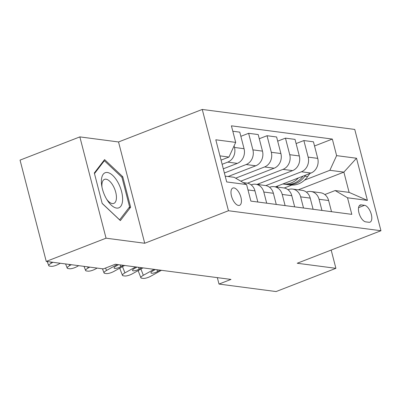 <?xml version="1.0" encoding="UTF-8"?>
<svg xmlns="http://www.w3.org/2000/svg" width="401" height="401" viewBox="0 0 401 401"><rect width="100%" height="100%" fill="white"/><g stroke="black" fill="none" stroke-linecap="round" stroke-linejoin="round"><path stroke-width="0.6" d="M238.475 205.437A9.273 4.306 68.8 0 0 239.562 205.317A9.273 4.306 68.8 0 0 240.605 196.199A9.273 4.306 68.8 0 0 233.943 187.914A9.273 4.306 68.8 0 0 232.851 188.034A9.273 4.306 68.8 0 0 231.808 197.147A9.273 4.306 68.8 0 0 238.475 205.437M79.854 136.891L106.049 238.184L144.726 243.257L118.531 141.964L79.854 136.891L20.05 160.124L46.245 261.412L103.338 268.901L115.298 264.254L230.961 279.422L219.001 284.068L276.094 291.557L335.898 268.324L331.176 250.064M118.531 141.964L202.259 109.443L354.755 129.443L380.95 230.73L228.455 210.736L202.259 109.443M364.554 205.307L361.311 204.886A8.982 4.17 68.8 0 0 360.253 204.996A8.982 4.17 68.8 0 0 359.246 213.828A8.982 4.17 68.8 0 0 365.702 221.858L368.945 222.279A8.982 4.17 68.8 0 0 370.003 222.169A8.982 4.17 68.8 0 0 371.01 213.337A8.982 4.17 68.8 0 0 364.554 205.307L358.564 207.638M336.614 155.628L356.509 158.235L367.411 200.395L347.522 197.783L335.121 190.55L349.116 192.39L343.878 172.129L329.878 170.295L336.614 155.628L332.334 139.067L231.407 125.829L235.693 142.39L228.951 157.057L219.964 155.879M225.202 176.139L234.194 177.317L246.595 184.55L250.876 201.112L351.802 214.35L347.522 197.783M246.595 184.55L226.7 181.939L215.798 139.784L235.693 142.39M106.049 238.184L46.245 261.412M144.726 243.257L228.455 210.736M380.95 230.73L297.221 263.251L335.898 268.324M217.337 277.637L219.001 284.068M298.299 189.833L343.878 172.129L356.509 158.235M335.121 190.55L324.825 194.55M266.69 203.187L263.803 192.029A11.589 9.95 -82.5 0 0 255.743 184.254A11.589 9.95 -82.5 0 0 251.402 184.791L251.156 184.886M285.106 205.603L282.219 194.44A11.589 9.95 -82.5 0 0 274.159 186.665A11.589 9.95 -82.5 0 0 269.818 187.207L269.577 187.302M303.522 208.014L300.64 196.856A11.589 9.95 -82.5 0 0 292.575 189.082A11.589 9.95 -82.5 0 0 288.239 189.623L287.993 189.718M321.943 210.43L319.056 199.272A11.589 9.95 -82.5 0 0 310.996 191.498A11.589 9.95 -82.5 0 0 306.655 192.039L306.409 192.134M284.269 188.009L291.848 185.067M304.519 180.144L329.878 170.295M275.462 186.841L310.991 173.037A11.589 9.95 -82.5 0 0 317.727 158.37L313.447 141.809L303.868 140.55L296.108 143.568M265.853 185.593L301.417 171.783A11.589 9.95 -82.5 0 0 308.153 157.117L303.868 140.55M257.046 184.425L292.575 170.62A11.589 9.95 -82.5 0 0 299.311 155.954L295.031 139.393L285.452 138.139L277.692 141.152M247.432 183.182L282.996 169.367A11.589 9.95 -82.5 0 0 289.738 154.701L285.452 138.139M240.795 181.167L274.159 168.204A11.589 9.95 -82.5 0 0 280.895 153.538L276.61 136.977L267.036 135.723L259.272 138.736M235.673 178.179L264.58 166.951A11.589 9.95 -82.5 0 0 271.317 152.285L267.036 135.723M228.119 176.52L255.743 165.793A11.589 9.95 -82.5 0 0 262.48 151.127L258.194 134.561L248.615 133.307L240.856 136.32M224.39 172.991L246.164 164.535A11.589 9.95 -82.5 0 0 252.901 149.869L248.615 133.307M223.307 168.821L237.322 163.377A11.589 9.95 -82.5 0 0 244.059 148.711L239.778 132.15L232.806 131.232M222.139 164.3L227.748 162.119A11.589 9.95 -82.5 0 0 234.485 147.453L234.079 145.894M221.061 160.124L228.951 157.057M331.517 211.688L328.635 200.53A11.589 9.95 -82.5 0 0 320.569 192.756L310.996 191.498M332.334 139.067L314.524 145.984M277.367 186.099L277.632 187.122M313.101 209.272L310.214 198.114A11.589 9.95 -82.5 0 0 302.153 190.34L292.575 189.082M258.951 183.683L259.216 184.706M294.685 206.856L291.798 195.698A11.589 9.95 -82.5 0 0 283.738 187.924L274.159 186.665M276.264 204.44L273.382 193.282A11.589 9.95 -82.5 0 0 265.317 185.508L255.743 184.254M257.848 202.024L254.961 190.866A11.589 9.95 -82.5 0 0 246.901 183.092L243.282 182.62M349.116 192.39L367.411 200.395M102.2 203.487L120.365 220.6L130.636 207.217L122.751 176.711L104.586 159.593L94.315 172.981L102.2 203.487M121.734 177.107L122.751 176.711M128.771 207.939L130.636 207.217M161.453 270.304L150.701 276.259A5.794 1.589 158.9 0 1 143.187 278.399L141.713 278.209A5.794 1.589 158.9 0 1 140.876 277.763A5.794 1.589 158.9 0 1 143.332 275.292L154.084 269.342M140.876 277.763L138.37 271.266A5.794 1.589 -21.1 0 1 138.831 270.219M160.124 270.134L157.598 271.532A4.637 1.273 -21.1 0 1 151.588 273.246A4.637 1.273 -21.1 0 1 150.916 272.891A4.637 1.273 -21.1 0 1 152.886 270.911L155.408 269.512M298.424 177.919A22.165 19.027 97.5 0 1 282.855 183.969A22.165 19.027 97.5 0 1 282.85 183.969L285.652 184.335A22.165 19.027 97.5 0 0 302.971 176.154M309.858 173.478L307.672 176.57A22.165 19.027 97.5 0 1 290.224 184.936L287.422 184.565A22.165 19.027 -82.5 0 0 304.87 176.199L305.637 175.117M286.54 184.425A22.165 19.027 -82.5 0 0 287.422 184.565M143.032 267.893L132.285 273.843A5.794 1.589 158.9 0 1 124.766 275.988L123.297 275.793A5.794 1.589 158.9 0 1 122.455 275.347A5.794 1.589 158.9 0 1 124.917 272.875L135.668 266.926M122.455 275.347L119.954 268.85A5.794 1.589 -21.1 0 1 120.415 267.803M141.708 267.718L139.182 269.116A4.637 1.273 -21.1 0 1 133.172 270.83A4.637 1.273 -21.1 0 1 132.5 270.474A4.637 1.273 -21.1 0 1 134.47 268.495L136.992 267.101M124.616 265.477L113.869 271.427A5.794 1.589 158.9 0 1 106.35 273.572L104.877 273.377A5.794 1.589 158.9 0 1 104.039 272.931A5.794 1.589 158.9 0 1 106.501 270.459L117.247 264.51M123.292 265.302L120.766 266.7A4.637 1.273 -21.1 0 1 114.751 268.414A4.637 1.273 -21.1 0 1 114.084 268.058A4.637 1.273 -21.1 0 1 116.049 266.079L118.576 264.685M97.122 268.084L95.448 269.011A5.794 1.589 158.9 0 1 87.934 271.156L86.461 270.961A5.794 1.589 158.9 0 1 85.624 270.515A5.794 1.589 158.9 0 1 88.085 268.043L89.759 267.116M78.706 265.668L77.032 266.595A5.794 1.589 158.9 0 1 69.518 268.74L68.045 268.545A5.794 1.589 158.9 0 1 67.208 268.104A5.794 1.589 158.9 0 1 69.664 265.632L71.338 264.705M107.398 172.49A18.832 8.742 68.8 0 0 101.739 185.788A18.832 8.742 68.8 0 0 107.463 200.525A18.832 8.742 68.8 0 0 116.601 208.079A18.832 8.742 68.8 0 0 121.573 191.538A18.832 8.742 68.8 0 0 107.398 172.49M106.711 199.327A12.892 5.985 68.8 0 0 112.315 203.568A12.892 5.985 68.8 0 0 113.834 203.402A12.892 5.985 68.8 0 0 115.282 190.726A12.892 5.985 68.8 0 0 106.014 179.202A12.892 5.985 68.8 0 0 104.496 179.367A12.892 5.985 68.8 0 0 101.994 187.182M94.476 173.603L104.355 160.731L121.949 177.312L129.593 206.871L119.638 219.838L102.175 203.377M103.448 161.082L104.355 160.731M60.29 263.251L58.616 264.179A5.794 1.589 158.9 0 1 51.097 266.324L49.624 266.134A5.794 1.589 158.9 0 1 48.787 265.688A5.794 1.589 158.9 0 1 51.248 263.216L52.922 262.289M301.417 171.783L310.991 173.037M282.996 169.367L292.575 170.62M264.58 166.951L274.159 168.204M246.164 164.535L255.743 165.793M227.748 162.119L237.322 163.377M308.153 157.117L317.727 158.37M319.056 199.272L328.635 200.53M300.64 196.856L310.214 198.114M289.738 154.701L299.311 155.954M282.219 194.44L291.798 195.698M271.317 152.285L280.895 153.538M263.803 192.029L273.382 193.282M252.901 149.869L262.48 151.127M247.988 189.954L254.961 190.866M234.485 147.453L244.059 148.711M359.396 205.628L361.311 204.886M140.931 269.056L143.332 275.292M156.896 269.708L157.598 271.532M307.672 176.57L304.87 176.199M122.511 266.64L124.917 272.875M138.48 267.292L139.182 269.116M105.563 268.033L106.501 270.459M120.064 264.881L120.766 266.7M87.618 266.835L88.085 268.043M69.203 264.424L69.664 265.632M50.782 262.008L51.248 263.216M102.44 268.78L104.039 272.931M84.025 266.364L85.624 270.515M65.604 263.953L67.208 268.104M47.188 261.537L48.787 265.688"/></g></svg>

